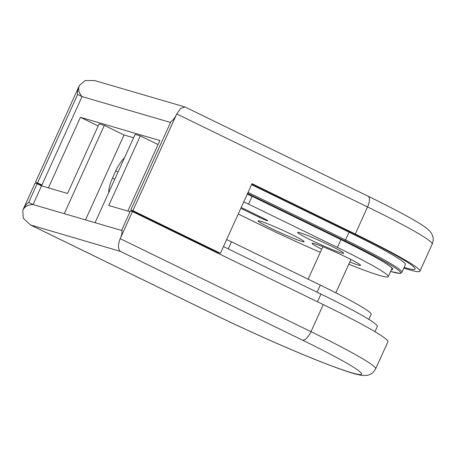 <?xml version="1.0" encoding="UTF-8"?>
<svg xmlns="http://www.w3.org/2000/svg" width="456" height="456" viewBox="0 0 456 456"><rect width="100%" height="100%" fill="white"/><g stroke="black" fill="none" stroke-linecap="round" stroke-linejoin="round"><path stroke-width="0.68" d="M95.065 222.688L135.124 134.377L140.328 135.899L108.75 205.508L130.04 211.738L127.891 211.105L159.908 140.528L80.421 117.289L48.404 187.866L41.536 185.86L67.551 193.464L99.123 123.855L104.327 125.371L124.021 134.97L133.585 137.769M98.177 125.941L80.421 117.289M170.538 122.459L82.034 96.581L77.657 94.449A10.636 4.286 116 0 1 79.378 85.466C77.896 89.188 78.785 92.893 82.034 96.581L33.054 204.556L28.677 202.424L37.158 183.728L41.536 185.86M135.198 212.148L134.913 212.781M217.472 252.248L217.181 252.886M353.2 233.404L251.855 184.007L353.2 233.404A119.141 7.478 -155.6 0 1 415.085 268.994A119.141 7.478 -155.6 0 0 353.2 233.404M404.124 267.415A119.141 7.478 -155.6 0 0 415.085 268.994A119.141 7.478 -155.6 0 1 404.124 267.415M349.034 232.189L345.528 239.924A108.499 6.811 -155.6 0 1 401.89 272.335L405.395 264.6A108.499 6.811 -155.6 0 0 349.034 232.189L251.552 184.669M132.901 210.626L176.763 113.943L180.65 108.442L184.976 106.966L368.06 196.165A10.636 4.286 -64 0 1 367.559 206.944L176.763 113.943A10.636 4.286 116 0 1 170.88 121.706L130.821 210.016L132.901 210.626L220.425 253.285L218.344 252.675L130.821 210.016M403.817 268.088A124.459 7.815 -155.6 0 0 419.93 271.195A124.459 7.815 -155.6 0 0 355.281 234.013L252.003 183.677L220.425 253.285M184.976 106.966L94.631 80.552L85.209 80.541L79.378 85.466L35.517 182.149L41.827 185.227M35.517 182.149L41.975 184.891M37.597 182.759L77.657 94.449M85.5 219.889L124.021 134.97M124.494 157.81A21.272 8.567 -64 0 0 115.744 170.88L112.455 178.131A21.272 8.567 -64 0 0 108.688 192.654M140.328 135.899L158.084 144.552M64.267 213.682L104.327 125.371M223.48 246.548L320.967 294.069A108.499 6.811 24.4 0 1 377.329 326.479L374.963 331.694M238.243 214.006L260.843 225.019A97.863 6.145 -155.6 0 0 320.306 252.328M348.783 264.229A97.863 6.145 -155.6 0 0 388.255 276.644A97.863 6.145 -155.6 0 0 337.417 247.408L248.583 204.106A5.318 0.336 -155.6 0 0 243.715 201.94M241.207 207.474L264.315 218.737A6.646 0.416 24.4 0 1 267.769 220.721A6.646 0.416 24.4 0 1 259.116 217.216L240.831 208.306M349.815 261.955A26.596 1.67 -155.6 0 0 358.211 265.01A26.596 1.67 -155.6 0 0 360.548 265.329A26.596 1.67 -155.6 0 0 337.018 252.823A26.596 1.67 -155.6 0 0 312.109 243.361A26.596 1.67 -155.6 0 0 321.719 249.21M341.436 252.977A25.262 1.585 -155.6 0 0 343.659 253.285A25.262 1.585 -155.6 0 0 321.303 241.401A25.262 1.585 -155.6 0 0 297.643 232.412A25.262 1.585 -155.6 0 0 315.267 242.107A25.262 1.585 -155.6 0 0 341.436 252.977M301.9 241.418A25.262 1.585 -155.6 0 0 304.118 241.726A25.262 1.585 -155.6 0 0 281.768 229.841A25.262 1.585 -155.6 0 0 258.107 220.852A25.262 1.585 -155.6 0 0 275.726 230.548A25.262 1.585 -155.6 0 0 301.9 241.418M368.858 319.405L371.15 314.349A97.863 6.145 -155.6 0 0 320.317 285.114L231.477 241.811A5.318 0.336 -155.6 0 0 226.615 239.645M37.158 183.728L35.078 183.118L22.8 210.187L23.25 218.202L30.455 224.939L120.39 251.381C117.899 248.925 117.83 244.684 120.184 238.665L310.986 331.666L323.264 304.591L132.468 211.59L130.382 210.98L121.9 229.681A10.636 4.286 116 0 1 120.184 238.665L132.468 211.59M323.264 304.591A124.459 7.815 24.4 0 1 387.913 341.772L375.636 368.841C373.595 372.067 372.005 373.783 370.865 374L368.921 374.855C368.551 375.1 365.752 375.727 362.936 375.459C359.465 375.088 355.19 374.074 350.117 372.427C342.598 370.061 332.846 366.516 320.847 361.785C290.529 349.86 247.397 330.72 213.1 313.967A10.636 4.286 -64 0 0 213.374 314.076L31.327 225.338M122.043 230.576L33.054 204.556C28.044 204.738 24.63 206.619 22.8 210.187A10.636 4.286 116 0 1 28.677 202.424M345.528 239.924L248.377 192.569A1.066 0.427 116 0 1 247.579 193.424L344.673 240.768A1.066 0.427 116 0 0 345.528 239.924M248.035 192.426A4.252 3.887 -73.7 0 1 248.377 192.569M390.615 271.445A107.439 6.749 -155.6 0 0 344.673 240.768M391.39 269.735A98.929 6.213 -155.6 0 0 341.344 239.793L252.51 196.496A6.384 0.399 -155.6 0 0 247.26 194.136L252.481 196.485A1.066 0.427 116 0 1 252.459 196.468M252.51 196.496A1.066 0.427 116 0 1 252.481 196.485L341.316 239.788A1.066 0.427 116 0 1 341.293 239.77M341.344 239.793A1.066 0.427 116 0 1 341.316 239.788C368.357 253.04 384.921 262.143 391.003 267.085L392.16 268.322M419.93 271.195L432.208 244.12A124.459 7.815 -155.6 0 0 367.559 206.944L355.281 234.013M114.764 179.259L112.455 178.131M118.053 172.009L115.744 170.88M317.473 301.769L320.967 294.069M259.492 216.383L259.116 217.216M252.122 196.308L248.583 204.106M340.957 239.611L337.417 247.408M231.477 241.811L228.274 248.885M320.317 285.114L317.108 292.182M120.39 251.381L302.436 340.113A10.636 4.286 116 0 0 310.986 331.666A124.459 7.815 24.4 0 1 375.636 368.841M302.436 340.113A113.823 7.148 24.4 0 1 351.553 372.746A113.823 7.148 24.4 0 1 213.374 314.076M401.89 272.335L401.217 273.058L399.684 273.383L390.61 271.457M432.208 244.12C434.163 238.197 432.784 237.069 432.311 235.114C432.254 234.669 430.88 232.15 428.822 230.206C426.377 227.949 423.048 225.549 418.83 223.012C407.71 216.201 390.781 207.252 368.06 196.165M322.842 246.736L308.131 279.175M350.938 259.481L335.81 292.82M392.137 268.082L388.255 276.644M30.455 224.939L213.1 313.967"/></g></svg>
